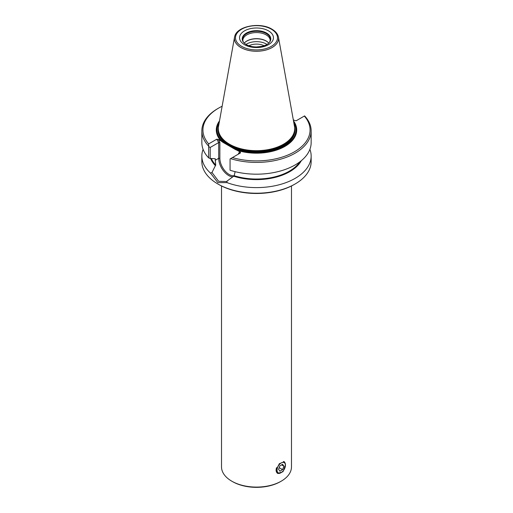 <?xml version="1.0" encoding="UTF-8"?>
<svg xmlns="http://www.w3.org/2000/svg" width="513" height="513" viewBox="0 0 513 513"><rect width="100%" height="100%" fill="white"/><g stroke="black" fill="none" stroke-linecap="round" stroke-linejoin="round"><path stroke-width="0.77" d="M280.771 472.826L281.233 472.563A5.899 3.405 120 0 0 285.408 465.329A5.899 3.405 120 0 0 281.233 462.925A5.899 3.405 120 0 0 277.058 470.152A5.899 3.405 120 0 0 281.233 472.563L280.771 472.826A6.56 3.79 -60 0 1 277.488 473.153A6.56 3.79 -60 0 1 276.558 467.664M283.413 461.546A6.56 3.79 -60 0 1 284.048 461.796A6.56 3.79 -60 0 1 285.408 464.797L285.408 465.329M278.559 469.286L279.893 471.19L282.573 469.645L283.913 466.195L282.573 464.291L279.893 465.836L278.559 469.286M281.592 464.855L283.913 466.195M279.175 467.683L282.573 469.645M211.388 158.594A46.459 26.823 0 0 0 215.742 165.071L215.255 160.3L218.705 158.312L219.865 158.312L219.865 142.281L218.705 142.556L218.705 158.312A14.043 8.112 -120 0 0 228.638 175.51A14.043 8.112 -120 0 0 232.87 176.863M219.865 158.312A13.229 7.637 -120 0 0 229.215 174.51A13.229 7.637 -120 0 0 234.204 175.722L233.652 176.203A47.036 27.157 180 0 0 301.336 160.665M309.903 149.341A54.654 31.556 180 0 1 311.154 156.055A54.654 31.556 180 0 1 282.714 183.744A54.654 31.556 180 0 1 226.996 182.615L217.852 182.628L210.49 173.086A54.654 31.556 180 0 1 201.846 156.055L201.846 161.659A54.654 31.556 0 0 0 217.852 183.968L218.628 184.417A53.564 30.921 0 0 0 294.372 184.417L295.148 183.968A54.654 31.556 180 0 1 217.852 183.968L218.628 184.417M201.846 156.055A54.654 31.556 180 0 1 203.097 149.341M232.536 481.617A33.884 19.565 0 0 0 280.464 481.617L281.233 481.175A34.98 20.193 180 0 1 231.767 481.175L232.536 481.617L231.767 481.175A34.98 20.193 0 0 1 221.52 466.894L221.52 185.969M291.48 185.969L291.48 466.894A34.98 20.193 180 0 1 281.233 481.175M284.099 461.662A6.72 3.88 -60 0 1 284.696 462.354M276.02 470.222L279.348 463.681L284.369 461.79L285.529 464.733L282.99 471.723L277.642 473.428L276.02 470.222M220.462 135.9L220.718 136.33A37.898 21.879 180 0 0 229.702 144.589A37.898 21.879 180 0 0 292.282 136.33L292.538 135.9A38.174 22.04 0 0 1 229.503 144.217A38.174 22.04 180 0 1 220.462 135.9A38.174 22.04 180 0 1 218.525 126.358L234.537 37.193A22.078 12.748 180 0 1 234.672 36.596A22.078 12.748 180 0 1 234.678 36.583A22.072 12.742 0 0 0 240.892 47.491A22.072 12.742 0 0 0 266.459 49.857A22.072 12.742 0 0 0 278.322 36.57A22.078 12.748 0 0 0 278.322 36.583L278.328 36.596C277.475 33.608 275.334 31.139 271.896 29.145C260.213 21.835 236.788 26.054 234.678 36.57L234.672 36.596M233.652 176.203L226.413 181.544L218.628 181.288L211.991 172.483L215.389 165.654A47.036 27.157 180 0 1 210.663 158.549M215.742 165.071L215.389 165.654M278.328 36.596A22.078 12.748 0 0 1 278.463 37.193A22.078 12.748 0 0 1 265.99 50.017A22.078 12.748 0 0 1 240.886 47.523A22.078 12.748 180 0 1 234.537 37.193M268.774 43.105A13.825 7.984 0 0 0 266.279 41.136A13.825 7.984 180 0 0 244.226 43.105A13.665 7.887 180 0 1 266.164 40.969A13.665 7.887 0 0 1 268.786 43.092M266.991 44.445A13.825 7.984 0 0 0 266.279 44.003A13.825 7.984 180 0 0 246.009 44.445M243.617 42.451A13.96 8.061 180 0 1 243.284 41.938A13.96 8.061 180 0 1 249.126 32.499A13.96 8.061 180 0 1 266.369 33.646A13.96 8.061 0 0 1 269.716 41.938L270.165 40.456A13.665 7.887 180 0 0 266.164 34.878A13.665 7.887 180 0 0 251.274 33.165A13.665 7.887 180 0 0 242.835 40.456L243.284 41.938M268.825 43.06C267.446 44.439 265.253 45.516 262.246 46.298L256.558 46.959C252.39 46.907 248.927 46.099 246.157 44.528L244.175 43.06A14.274 8.24 0 0 1 243.47 42.265A14.274 8.24 0 0 1 248.407 32.107A14.274 8.24 0 0 1 266.593 33.069A14.274 8.24 180 0 1 269.53 42.265A14.274 8.24 180 0 1 268.825 43.06A14.274 8.24 180 0 1 268.761 43.118M269.383 42.451A13.96 8.061 0 0 0 269.716 41.938M264.105 45.76A11.504 6.643 0 0 0 248.895 45.76M292.538 135.9A38.174 22.04 0 0 0 294.475 126.358L278.463 37.193M311.154 156.055L311.154 161.659A54.654 31.556 180 0 1 295.148 183.968M227.015 181.07L226.996 182.705M212.081 172.445L210.401 173.125M299.849 161.845A46.459 26.823 0 0 1 234.204 175.728L235.121 171.663M215.114 158.664A46.459 26.823 0 0 0 215.255 158.825L215.255 160.3M215.011 158.697L210.208 158.517L208.663 157.882A54.654 31.556 180 0 1 201.846 142.627L201.846 130.866A54.654 31.556 180 0 1 217.852 108.551L218.628 108.108A53.564 30.921 180 0 1 222.135 106.249M293.276 119.702L294.828 120.593L296.225 120.735L304.613 115.893A54.654 31.556 180 0 1 311.154 130.866L311.154 142.627A54.654 31.556 180 0 1 230.068 170.245L230.068 158.934L240.501 152.906L240.257 152.098L238.571 153.079L238.571 154.022M219.865 142.281L218.172 139.35L216.775 139.209L218.705 142.556L210.208 147.462L210.208 158.517M210.208 147.462L208.663 146.571L208.669 143.89A53.564 30.921 180 0 1 218.628 108.108M208.663 157.882L208.663 146.571M293.769 122.44A39.616 22.873 180 0 1 281.413 147.981A39.616 22.873 180 0 1 235.563 149.616L222.866 142.287A39.616 22.873 180 0 1 219.231 122.44M219.513 120.863A40.213 23.213 0 0 0 221.218 141.107L222.866 142.287M235.563 149.616L237.211 150.341A40.213 23.213 0 0 0 283.522 147.167A40.213 23.213 0 0 0 293.487 120.863M240.257 152.098L237.211 150.341M221.218 141.107L218.172 139.35M216.775 139.209L208.669 143.89M208.387 145.833A54.654 31.556 180 0 1 201.846 130.866M311.154 130.866A54.654 31.556 180 0 1 230.568 158.639M304.331 116.053A53.564 30.921 180 0 1 294.372 151.835A53.564 30.921 180 0 1 232.395 157.587M277.366 473.249A6.72 3.88 120 0 0 278.296 473.435M218.358 127.699A38.392 22.168 0 0 0 229.349 145.916A38.392 22.168 0 0 0 273.205 150.2A38.392 22.168 0 0 0 294.642 127.699M293.987 132.796A37.847 21.854 180 0 1 268.543 150.508A37.847 21.854 180 0 1 229.734 145.243A37.847 21.854 180 0 1 219.013 132.796M292.974 135.143A37.847 21.854 180 0 1 229.734 144.756A37.847 21.854 180 0 1 220.026 135.143M268.479 30.857A16.942 9.779 0 0 0 244.521 30.857A16.942 9.779 0 0 0 244.521 44.695A16.942 9.779 0 0 0 268.479 44.695A16.942 9.779 0 0 0 268.479 30.857M271.351 29.203A21.001 12.126 0 0 0 241.649 29.203A21.001 12.126 0 0 0 241.649 46.35A21.001 12.126 0 0 0 271.351 46.35A21.001 12.126 0 0 0 271.351 29.203M215.569 165.545A46.786 27.009 180 0 1 210.926 158.562M300.849 161.069A46.786 27.009 180 0 1 233.838 176.094M219.115 123.082A39.386 22.739 0 0 0 223.636 142.768M234.8 149.212A39.386 22.739 0 0 0 280.451 148.289A39.386 22.739 0 0 0 293.885 123.082"/></g></svg>
